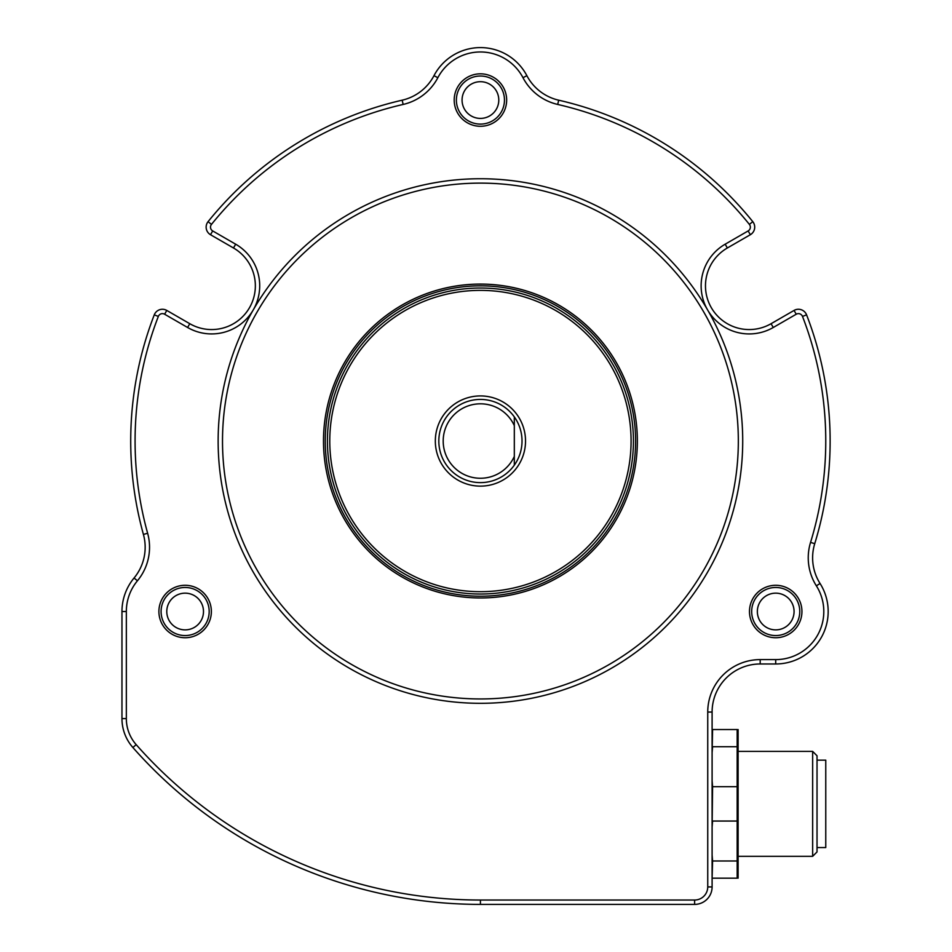 <?xml version="1.0" encoding="UTF-8"?>
<svg xmlns="http://www.w3.org/2000/svg" width="952" height="952" viewBox="0 0 952 952"><rect width="100%" height="100%" fill="white"/><g stroke="black" fill="none" stroke-linecap="round" stroke-linejoin="round"><path stroke-width="1.43" d="M749.212 329.559A43.709 43.709 0 0 0 771.072 323.704L794.051 310.435A8.746 8.746 0 0 1 806.582 314.85A349.717 349.717 0 0 1 814.733 543.675A48.088 48.088 0 0 0 820.053 583.481A52.455 52.455 0 0 1 775.713 663.972L760.196 663.972A48.088 48.088 0 0 0 712.108 712.06L712.108 886.919A17.481 17.481 0 0 1 694.627 904.4L480.427 904.4A463.374 463.374 0 0 1 132.899 747.522A43.709 43.709 0 0 1 121.963 718.605L121.963 611.517A52.455 52.455 0 0 1 134.065 577.995A48.088 48.088 0 0 0 143.419 534.441A349.717 349.717 0 0 1 154.272 314.85A8.746 8.746 0 0 1 166.79 310.435L189.781 323.704A43.709 43.709 0 0 0 253.863 297.155A43.709 43.709 0 0 0 233.49 247.984L210.511 234.716A8.746 8.746 0 0 1 208.071 221.661A349.717 349.717 0 0 1 402.172 100.186A48.088 48.088 0 0 0 433.981 75.672A52.455 52.455 0 0 1 526.872 75.672A48.088 48.088 0 0 0 558.681 100.186A349.717 349.717 0 0 1 752.782 221.661A8.746 8.746 0 0 1 750.343 234.716L727.352 247.984A43.709 43.709 0 0 0 749.212 329.559M480.427 51.967A48.088 48.088 0 0 0 437.849 77.707A52.455 52.455 0 0 1 403.148 104.446A345.338 345.338 0 0 0 211.475 224.398A4.367 4.367 0 0 0 212.689 230.931L235.679 244.2A48.088 48.088 0 0 1 211.63 333.926A48.088 48.088 0 0 1 187.592 327.488L164.613 314.219A4.367 4.367 0 0 0 158.341 316.421A345.338 345.338 0 0 0 147.631 533.263A52.455 52.455 0 0 1 137.433 580.791A48.088 48.088 0 0 0 126.342 611.517L126.342 718.605A39.341 39.341 0 0 0 136.172 744.631A458.995 458.995 0 0 0 480.427 900.033L694.627 900.033A13.114 13.114 0 0 0 707.741 886.919L707.741 712.06A52.455 52.455 0 0 1 760.196 659.605L775.713 659.605A48.088 48.088 0 0 0 816.364 585.825A52.455 52.455 0 0 1 810.557 542.39A345.338 345.338 0 0 0 802.5 316.421A4.367 4.367 0 0 0 796.241 314.219L773.262 327.488A48.088 48.088 0 0 1 707.574 309.888A48.088 48.088 0 0 1 725.174 244.2L748.153 230.931A4.367 4.367 0 0 0 749.379 224.398A345.338 345.338 0 0 0 557.705 104.446A52.455 52.455 0 0 1 522.993 77.707A48.088 48.088 0 0 0 480.427 51.967M480.427 178.738A262.288 262.288 0 0 1 742.715 441.026A262.288 262.288 0 0 1 480.427 703.314A262.288 262.288 0 0 1 218.139 441.026A262.288 262.288 0 0 1 480.427 178.738M480.427 698.947A257.909 257.909 0 0 0 738.336 441.026A257.909 257.909 0 0 0 480.427 183.117A257.909 257.909 0 0 0 222.506 441.026A257.909 257.909 0 0 0 480.427 698.947M480.427 597.963A156.937 156.937 0 0 1 323.49 441.026A156.937 156.937 0 0 1 480.427 284.089A156.937 156.937 0 0 1 637.364 441.026A156.937 156.937 0 0 1 480.427 597.963M480.427 285.838A155.188 155.188 0 0 0 325.239 441.026A155.188 155.188 0 0 0 480.427 596.214A155.188 155.188 0 0 0 635.615 441.026A155.188 155.188 0 0 0 480.427 285.838M480.427 73.828A26.228 26.228 0 0 0 454.199 100.055A26.228 26.228 0 0 0 480.427 126.283A26.228 26.228 0 0 0 506.654 100.055A26.228 26.228 0 0 0 480.427 73.828M480.427 76.017A24.038 24.038 0 0 0 456.377 100.055A24.038 24.038 0 0 0 480.427 124.105A24.038 24.038 0 0 0 504.465 100.055A24.038 24.038 0 0 0 480.427 76.017M185.14 629.879A18.362 18.362 0 0 1 166.779 611.517A18.362 18.362 0 0 1 185.14 593.155A18.362 18.362 0 0 0 166.779 611.517A18.362 18.362 0 0 0 185.14 629.879A18.362 18.362 0 0 0 203.49 611.517A18.362 18.362 0 0 0 185.14 593.155A18.362 18.362 0 0 1 203.49 611.517A18.362 18.362 0 0 1 185.14 629.879M775.713 585.29A26.228 26.228 0 0 0 749.486 611.517A26.228 26.228 0 0 0 775.713 637.745A26.228 26.228 0 0 0 801.941 611.517A26.228 26.228 0 0 0 775.713 585.29M775.713 587.467A24.038 24.038 0 0 0 751.675 611.517A24.038 24.038 0 0 0 775.713 635.555A24.038 24.038 0 0 0 799.763 611.517A24.038 24.038 0 0 0 775.713 587.467M185.14 585.29A26.228 26.228 0 0 0 158.901 611.517A26.228 26.228 0 0 0 185.14 637.745A26.228 26.228 0 0 0 211.368 611.517A26.228 26.228 0 0 0 185.14 585.29M185.14 587.467A24.038 24.038 0 0 0 161.09 611.517A24.038 24.038 0 0 0 185.14 635.555A24.038 24.038 0 0 0 209.178 611.517A24.038 24.038 0 0 0 185.14 587.467M775.713 629.879A18.362 18.362 0 0 1 757.352 611.517A18.362 18.362 0 0 1 775.713 593.155A18.362 18.362 0 0 0 757.352 611.517A18.362 18.362 0 0 0 775.713 629.879A18.362 18.362 0 0 0 794.075 611.517A18.362 18.362 0 0 0 775.713 593.155A18.362 18.362 0 0 1 794.075 611.517A18.362 18.362 0 0 1 775.713 629.879M480.427 118.417A18.362 18.362 0 0 1 462.065 100.055A18.362 18.362 0 0 1 480.427 81.694A18.362 18.362 0 0 0 462.065 100.055A18.362 18.362 0 0 0 480.427 118.417A18.362 18.362 0 0 0 498.788 100.055A18.362 18.362 0 0 0 480.427 81.694A18.362 18.362 0 0 1 498.788 100.055A18.362 18.362 0 0 1 480.427 118.417M480.427 478.261A37.235 37.235 0 0 0 514.318 456.424L514.318 465.147A41.602 41.602 0 0 1 438.824 441.026A41.602 41.602 0 0 1 514.318 416.905A41.602 41.602 0 0 1 514.318 465.147L514.318 425.627A37.235 37.235 0 0 0 443.192 441.026A37.235 37.235 0 0 0 480.427 478.261M480.427 591.692A150.654 150.654 0 0 0 631.081 441.026A150.654 150.654 0 0 0 480.427 290.372A150.654 150.654 0 0 0 329.773 441.026A150.654 150.654 0 0 0 480.427 591.692M480.427 288.028A152.998 152.998 0 0 1 633.425 441.026A152.998 152.998 0 0 1 480.427 594.024A152.998 152.998 0 0 1 327.428 441.026A152.998 152.998 0 0 1 480.427 288.028M514.318 416.905L514.318 425.627L514.318 416.905M738.109 729.541L738.109 878.172M737.169 729.541L712.584 729.541L737.169 729.541L737.169 878.172L712.108 878.172L712.584 860.989L737.169 860.989M812.651 751.402L817.03 755.769L817.03 851.945L812.651 856.312L812.651 751.402L738.336 751.402M817.03 760.148L825.765 760.148L825.765 847.566L817.03 847.566M737.169 746.725L712.584 746.725L712.108 752.651L712.584 729.541M737.169 786.673L712.584 786.673L712.108 826.967L712.584 821.041L737.169 821.041M712.108 855.063L712.584 860.989L712.108 855.063M712.584 786.673L712.108 780.747M437.849 77.707L433.981 75.672M773.262 327.488L771.072 323.704M796.241 314.219L794.051 310.435M233.49 247.984L235.679 244.2M154.272 314.85L158.341 316.421M403.148 104.446L402.172 100.186M211.475 224.398L208.071 221.661M212.689 230.931L210.511 234.716M712.108 712.06L707.741 712.06M712.108 886.919L707.741 886.919M694.627 904.4L694.627 900.033M480.427 904.4L480.427 900.033M132.899 747.522L136.172 744.631M121.963 718.605L126.342 718.605M121.963 611.517L126.342 611.517M134.065 577.995L137.433 580.791M143.419 534.441L147.631 533.263M166.79 310.435L164.613 314.219M189.781 323.704L187.592 327.488M760.196 663.972L760.196 659.605M775.713 659.605L775.713 663.972M816.364 585.825L820.053 583.481M810.557 542.39L814.733 543.675M802.5 316.421L806.582 314.85M725.174 244.2L727.352 247.984M748.153 230.931L750.343 234.716M749.379 224.398L752.782 221.661M557.705 104.446L558.681 100.186M522.993 77.707L526.872 75.672M480.427 486.127A45.101 45.101 0 0 1 435.326 441.026A45.101 45.101 0 0 1 480.427 395.925A45.101 45.101 0 0 1 525.528 441.026A45.101 45.101 0 0 1 480.427 486.127M738.336 856.312L812.651 856.312"/></g></svg>
